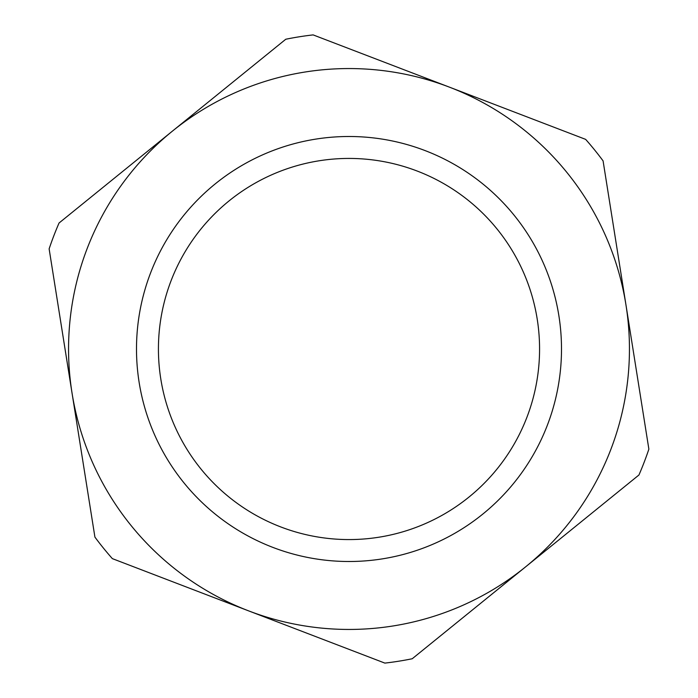 <?xml version="1.0" encoding="UTF-8"?>
<svg xmlns="http://www.w3.org/2000/svg" width="698" height="698" viewBox="0 0 698 698"><rect width="100%" height="100%" fill="white"/><g stroke="black" fill="none" stroke-linecap="round" stroke-linejoin="round"><path stroke-width="1.05" d="M412.221 658.755A316.142 316.142 0 0 1 384.868 663.1L248.61 610.863A280.448 280.448 0 0 1 72.025 392.991L94.919 537.111A316.142 316.142 0 0 0 112.352 558.627L248.61 610.863A280.448 280.448 0 0 0 525.585 566.872L638.949 474.989A316.142 316.142 0 0 0 648.87 449.128L625.975 305.009A280.448 280.448 0 0 1 525.585 566.872L412.221 658.755M49.13 248.872L72.025 392.991A280.448 280.448 0 0 1 449.39 87.137A280.448 280.448 0 0 1 625.975 305.009L603.081 160.889A316.142 316.142 0 0 0 585.648 139.373L313.132 34.9A316.142 316.142 0 0 0 285.779 39.245L59.051 223.011A316.142 316.142 0 0 0 49.13 248.872M382.338 558.871A212.506 212.506 0 0 0 514.086 215.193A212.506 212.506 0 0 0 150.576 272.935A212.506 212.506 0 0 0 382.338 558.871M378.892 537.216A190.58 190.58 0 0 1 171.054 280.779A190.58 190.58 0 0 1 497.055 229.005A190.58 190.58 0 0 1 378.892 537.216"/></g></svg>
